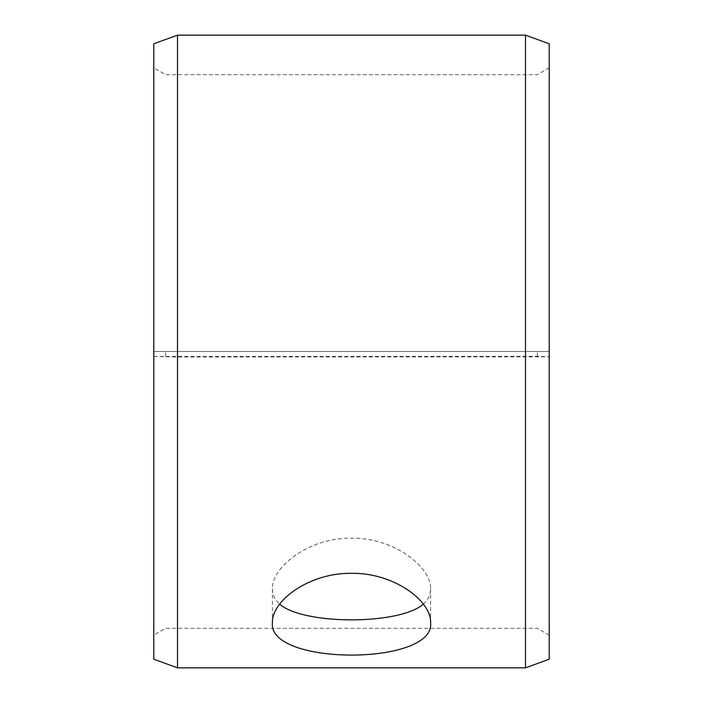 <?xml version="1.0" encoding="UTF-8"?>
<svg xmlns="http://www.w3.org/2000/svg" width="703" height="703" viewBox="0 0 703 703"><rect width="100%" height="100%" fill="white"/><g stroke="black" fill="none" stroke-linecap="round" stroke-linejoin="round"><path stroke-width="0.53" stroke-dasharray="3.52 2.64" d="M153.781 356.447L177.507 357.019L549.219 356.869L537.356 356.333L153.781 356.447L153.781 635.152L153.781 67.848L153.781 351.5L549.219 351.5L153.781 351.5L153.781 43.788M165.644 356.333L165.644 351.5M153.781 356.869L153.781 659.212M177.507 357.019L177.507 667.85M177.507 35.15L177.507 351.5M549.219 356.869L549.219 659.212M549.219 43.788L549.219 356.447M525.493 357.019L525.493 667.85M525.493 35.15L525.493 351.5M537.356 356.333L537.356 351.5M423.32 604.123C428.127 599.835 430.552 594.712 430.588 588.771C431.457 567.233 394.075 537.47 351.5 538.146C308.969 537.452 271.507 567.251 272.413 588.771C272.456 594.72 274.873 599.844 279.68 604.123M549.219 67.848L537.356 74.694L165.644 74.694L153.781 67.848M549.219 635.152L537.356 628.306L165.644 628.306L153.781 635.152M272.413 588.771L272.413 622.665M430.588 588.771L430.588 622.665"/><path stroke-width="1.05" d="M153.781 659.212L153.781 43.788L177.507 35.15L177.507 667.85L153.781 659.212M525.493 35.15L525.493 667.85L549.219 659.212L549.219 43.788L525.493 35.15L177.507 35.15M279.68 604.123C303.45 625.125 399.559 625.099 423.32 604.123M351.5 573.323C393.97 572.62 431.545 601.127 430.588 622.665C435.473 665.908 267.509 665.882 272.413 622.665C271.525 601.1 308.933 572.655 351.5 573.323M525.493 667.85L177.507 667.85"/></g></svg>
